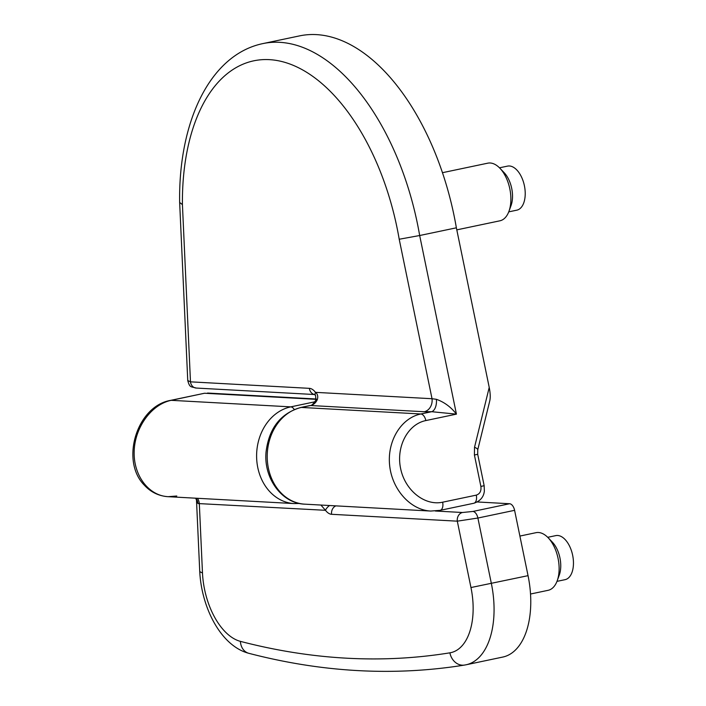 <?xml version="1.0" encoding="UTF-8"?>
<svg xmlns="http://www.w3.org/2000/svg" width="706" height="706" viewBox="0 0 706 706"><rect width="100%" height="100%" fill="white"/><g stroke="black" fill="none" stroke-linecap="round" stroke-linejoin="round"><path stroke-width="1.06" d="M314.567 394.495A7.501 6.186 -86.9 0 1 309.387 388.344L190.479 381.84L187.752 380.534C189.835 388.141 190.911 386.376 196.189 388.053L196.189 388.053A7.501 6.186 -86.9 0 1 190.479 381.84L182.422 204.616L179.651 202.445C178.38 122.314 209.664 54.6 262.994 43.569A206.328 114.116 78.1 0 1 419.673 235.522L399.208 239.246L432.028 398.722L436.387 399.305C444.312 402.129 450.993 407.071 456.429 414.14L425.85 420.564A7.501 4.148 78.1 0 0 420.847 413.981C401.105 417.996 387.073 441.065 389.633 465.263C391.998 489.47 410.468 510.067 430.713 511.056L440.12 510.341A7.501 4.148 78.1 0 0 442.644 502.195C424.677 506.14 404.962 490.317 400.602 468.449C395.978 446.642 407.812 424.191 425.85 420.564M436.387 399.305A11.252 6.195 -92.5 0 1 431.675 411.704L456.429 414.14L419.673 235.522L456.376 227.809A206.328 114.116 -101.9 0 0 299.697 35.856L262.994 43.569M317.338 399.543A11.252 9.275 -86.9 0 1 310.561 405.518A7.501 4.148 -101.9 0 0 309.943 405.562C311.47 405.835 313.464 403.956 315.917 399.94L315.917 399.94A7.501 1.756 -156.4 0 1 317.338 399.543C318.247 396.375 317.621 393.974 315.467 392.351A7.501 4.033 143.1 0 0 315.582 395.563L314.444 394.416L315.088 394.557M309.387 388.344A15.002 8.296 78.1 0 1 315.467 392.351L432.028 398.722A11.252 9.275 -86.9 0 1 424.244 411.739L310.561 405.518L301.383 407.441L420.847 413.981L431.675 411.704L424.244 411.739M484.157 485.71L480.883 486.425C481.439 490.997 479.903 493.9 476.294 495.127A7.501 4.148 78.1 0 1 473.761 503.272C483.822 500.06 484.069 492.364 484.36 491.208L484.157 485.71L477.697 454.302L474.414 455.017L474.529 447.251L489.223 387.417L456.376 227.809M477.697 454.302L477.741 449.837A7.501 2.021 -166.2 0 0 474.529 447.251M477.741 449.837L489.832 400.62C490.52 397.407 490.317 393.004 489.223 387.417M499.486 167.807L507.561 166.113A22.513 12.452 78.1 0 1 524.92 188.837A22.513 12.452 78.1 0 1 516.81 210.167L508.744 211.862M508.947 211.323L511.038 205.578A22.513 12.452 -101.9 0 0 512.221 191.502A22.513 12.452 -101.9 0 0 504.119 172.635L499.892 168.222A29.449 16.291 78.1 0 1 510.491 192.906A29.449 16.291 78.1 0 1 508.947 211.323A29.449 16.291 78.1 0 1 499.892 220.81L456.8 229.865M442.485 172.688L487.775 163.174A29.449 16.291 78.1 0 1 499.892 168.222M176.774 496.009L168.134 496.689C148.569 495.744 133.302 475.323 134.175 451.284C134.846 427.262 151.508 404.344 171.231 400.328L204.263 393.304A7.501 4.148 -101.9 0 1 204.872 393.26L316.138 399.34M514.595 510.323L477.891 518.036L457.303 521.169A7.501 6.186 93.1 0 1 462.492 512.503L472.888 511.453A7.501 4.148 78.1 0 1 477.891 518.036L491.341 583.377A75.03 41.495 78.1 0 1 466.039 664.787L502.743 657.074A75.03 41.495 -101.9 0 0 528.044 575.664L514.595 510.323A7.501 4.148 -101.9 0 0 509.591 503.74L477.274 501.966M329.561 505.522A7.501 4.033 143.1 0 0 325.492 510.297L197.945 503.546A11.252 10.263 98.7 0 0 196.021 498.215M320.912 505.046L325.492 510.297A15.002 8.296 78.1 0 0 331.573 514.295A7.501 6.186 93.1 0 1 335.932 505.867M197.945 503.546L195.65 498.198M519.89 536.066L536.013 532.677A29.449 16.291 78.1 0 1 536.136 532.651A29.449 16.291 78.1 0 1 548.13 537.725A29.449 16.291 78.1 0 1 557.184 580.826A29.449 16.291 78.1 0 1 548.13 590.313A29.449 16.291 78.1 0 1 548.006 590.34M557.184 580.826L559.276 575.081A22.513 12.452 -101.9 0 0 552.357 542.137L548.13 537.725M547.724 537.31L555.798 535.616A22.513 12.452 78.1 0 1 555.887 535.598A22.513 12.452 78.1 0 1 572.628 555.163A22.513 12.452 78.1 0 1 565.047 579.67A22.513 12.452 78.1 0 1 564.959 579.688M196.524 500.854L199.719 570.969A15.002 3.539 -2.6 0 0 202.472 572.857L199.313 503.396A11.252 9.275 93.1 0 0 197.504 498.295M430.713 511.056L304.771 504.163A48.767 40.189 -86.9 0 1 267.247 458.565A48.767 40.189 -86.9 0 1 301.383 407.441A7.501 4.148 -101.9 0 0 300.765 407.486L309.943 405.562M476.294 495.127L442.644 502.195M182.422 204.616A191.317 105.821 78.1 0 1 276.143 60.372A191.317 105.821 78.1 0 1 399.208 239.246M480.883 486.425L474.414 455.017M170.614 400.373A7.501 4.148 78.1 0 1 171.231 400.328L290.775 406.868A48.767 40.189 93.1 0 0 256.64 457.982A48.767 40.189 93.1 0 0 294.155 503.581L168.134 496.689C158.744 496.044 150.784 492.179 144.253 485.084C120.135 460.744 136.84 406.012 170.614 400.373L204.263 393.304M314.92 401.793L290.775 406.868A7.501 4.148 78.1 0 1 294.252 409.506M509.591 503.74L472.888 511.453M462.492 512.503L435.311 511.012M199.719 570.969C201.378 607.831 221.066 646.149 248.856 653.324C322.457 672.447 394.354 676.366 464.522 665.07A15.002 12.496 80.8 0 1 449.89 652.829A60.019 33.2 78.1 0 0 470.964 587.542L457.303 521.169L331.573 514.295M449.89 652.829A1528.058 845.153 78.1 0 1 240.402 641.366A60.019 33.2 78.1 0 1 202.472 572.857M248.856 653.324A15.002 12.055 -75.4 0 1 240.402 641.366M470.964 587.542L528.044 575.664M473.761 503.272L440.12 510.341M187.752 380.534L179.651 202.481M196.189 388.053L314.611 394.53M315.917 399.94L315.582 395.563M304.771 504.163C281.632 503.484 263.435 477.9 266.065 451.902C269.004 428.207 280.564 413.407 300.765 407.486M316.244 398.996L207.538 393.048M294.155 503.581L299.485 503.475M530.515 594.02L548.13 590.313M565.047 579.67L556.981 581.365M464.522 665.07L466.039 664.787"/></g></svg>
